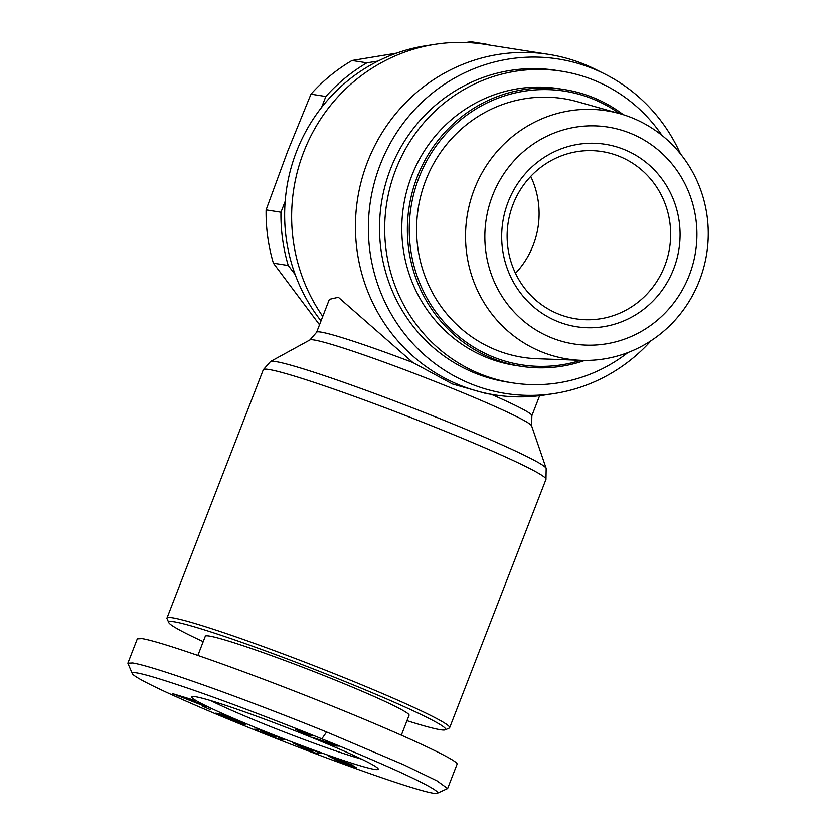 <?xml version="1.0" encoding="UTF-8"?>
<svg xmlns="http://www.w3.org/2000/svg" width="835" height="835" viewBox="0 0 835 835"><rect width="100%" height="100%" fill="white"/><g stroke="black" fill="none" stroke-linecap="round" stroke-linejoin="round"><path stroke-width="1.25" d="M322.759 316.423A172.375 166.342 -81.1 0 1 435.317 44.297A172.375 166.342 -81.1 0 1 484.895 44.359L548.668 54.379A172.375 166.342 -81.1 0 1 584.145 64.222A172.375 166.342 -81.1 0 1 595.877 69.535L604.519 73.866A169.296 163.368 -81.1 0 1 680.41 153.817M321.026 320.88A169.296 163.368 -81.1 0 1 295.214 274.621A169.296 163.368 -81.1 0 1 285.173 201.329A169.296 163.368 -81.1 0 1 321.611 107.391A169.296 163.368 -81.1 0 1 378.046 61.059A169.296 163.368 -81.1 0 1 425.767 45.779L435.317 44.297M651.049 340.701A169.296 163.368 -81.1 0 1 554.283 393.525A169.296 163.368 -81.1 0 1 470.763 383.808A169.296 163.368 -81.1 0 1 380.217 164.714A169.296 163.368 -81.1 0 1 592.996 68.647A169.296 163.368 -81.1 0 1 604.519 73.866M554.283 393.525L544.723 394.997A172.375 166.342 -81.1 0 1 495.155 394.945A172.375 166.342 -81.1 0 1 459.678 385.102A172.375 166.342 -81.1 0 1 361.555 180.162A172.375 166.342 -81.1 0 1 548.668 54.379M445.253 729.821L449.23 728.078A151.594 8.736 -158.8 0 0 449.647 727.702A151.594 8.736 -158.8 0 0 347.569 679.043A151.594 8.736 -158.8 0 0 166.969 618.057A151.594 8.736 -158.8 0 0 167.021 618.62L168.785 622.586A148.515 8.559 21.2 0 1 345.659 681.788A148.515 8.559 21.2 0 1 445.253 729.821A148.515 8.559 21.2 0 1 406.979 720.668M412.866 362.515L338.363 297.281L329.387 299.327L316.622 332.257A115.428 6.649 -158.8 0 1 412.866 362.515L452.382 383.954L485.939 393.494L495.155 394.945M361.576 759.119A93.885 5.407 21.2 0 1 262.879 723.496A93.885 5.407 21.2 0 1 210.817 700.638M259.059 728.976A100.033 5.761 21.2 0 1 191.977 696.62A100.033 5.761 21.2 0 1 310.881 737.117A100.033 5.761 21.2 0 1 378.203 768.847A100.033 5.761 21.2 0 1 259.059 728.976M197.895 655.371L205.316 636.228A109.27 6.294 21.2 0 1 335.503 680.191A109.27 6.294 21.2 0 1 409.077 715.261L401.364 735.134M437.331 793.25L447.623 788.553L437.039 780.882L404.14 764.954L326.61 731.992C304.055 722.807 259.017 704.949 212.643 688.259C170.455 673.187 143.787 664.754 132.64 662.969L127.87 663.199L132.316 673.615C135.531 679.972 208.343 711.942 281.458 740.551C351.483 768.221 432.394 796.35 437.331 793.25C439.847 791.841 427.374 784.806 399.923 772.145C372.358 759.558 341.264 746.709 321.84 738.839C297.427 728.851 238.643 705.721 190.964 689.272C150.634 675.484 131.085 670.265 132.316 673.615M447.623 788.553L457.069 764.202C459.031 760.341 396.729 731.742 318.344 700.513C240.052 669.273 160.904 641.478 142.086 638.618L137.316 638.848L127.87 663.199M203.218 641.635A148.515 8.559 21.2 0 1 168.785 622.586M512.575 382.879L507.388 382.065A157.752 152.231 -81.1 0 1 474.927 373.057A157.752 152.231 -81.1 0 1 385.123 185.506A157.752 152.231 -81.1 0 1 556.371 70.39L561.548 71.205A157.752 152.231 98.9 0 0 390.3 186.32A157.752 152.231 98.9 0 0 480.104 373.871A157.752 152.231 98.9 0 0 512.575 382.879A157.752 152.231 98.9 0 0 627.899 352.558M662.019 135.437A157.752 152.231 98.9 0 0 594.019 80.212A157.752 152.231 98.9 0 0 561.548 71.205M620.04 113.737L577.59 101.745A130.938 126.356 98.9 0 0 423.397 186.957A130.938 126.356 98.9 0 0 495.771 349.855A130.938 126.356 98.9 0 0 537.208 358.726L581.296 360.334A125.647 121.252 98.9 0 0 705.46 260.269A125.647 121.252 98.9 0 0 632.252 117.923A125.647 121.252 98.9 0 0 620.04 113.737A125.647 121.252 98.9 0 0 472.078 195.505A125.647 121.252 98.9 0 0 541.529 351.817A125.647 121.252 98.9 0 0 581.296 360.334M551.246 337.674A109.771 105.93 -81.1 0 1 492.535 195.62A109.771 105.93 -81.1 0 1 630.509 133.329A109.771 105.93 -81.1 0 1 689.219 275.383A109.771 105.93 -81.1 0 1 551.246 337.674M619.445 156.395A84.648 81.684 -81.1 0 1 667.635 257.034A84.648 81.684 -81.1 0 1 575.743 318.803A84.648 81.684 -81.1 0 1 558.323 313.97A84.648 81.684 -81.1 0 1 510.133 213.332A84.648 81.684 -81.1 0 1 602.025 151.563A84.648 81.684 -81.1 0 1 619.445 156.395M530.726 176.404A84.648 81.684 -81.1 0 1 515.498 273.295M624.215 149.548A92.341 89.115 98.9 0 0 508.15 201.945A92.341 89.115 98.9 0 0 557.54 321.454A92.341 89.115 98.9 0 0 673.605 269.047A92.341 89.115 98.9 0 0 624.215 149.548M490.469 45.236A173.148 167.084 98.9 0 0 485.751 44.088L470.898 41.75L465.721 42.512M396.625 53.137L352.005 60.485A173.148 167.084 98.9 0 0 310.975 94.167L287.449 151.855L266.094 209.877A173.148 167.084 98.9 0 0 273.389 263.161L319.523 324.763M623.39 114.739A140.05 135.155 98.9 0 0 593.205 97.559A140.05 135.155 98.9 0 0 564.387 89.564L558.803 88.687A140.05 135.155 98.9 0 0 406.77 190.891A140.05 135.155 98.9 0 0 486.502 357.401A140.05 135.155 98.9 0 0 515.32 365.396L520.904 366.273A140.05 135.155 98.9 0 0 584.782 360.407M564.387 89.564A140.05 135.155 98.9 0 0 412.354 191.768A140.05 135.155 98.9 0 0 492.076 358.278A140.05 135.155 98.9 0 0 520.904 366.273M580.816 360.313A138.516 133.673 -81.1 0 1 493.036 356.91A138.516 133.673 -81.1 0 1 418.951 177.657A138.516 133.673 -81.1 0 1 593.048 99.052A138.516 133.673 -81.1 0 1 619.58 113.612M285.173 201.329L280.957 212.215A173.148 167.084 98.9 0 0 288.252 265.488L295.214 274.621M378.046 61.059L366.857 62.823A173.148 167.084 98.9 0 0 325.838 96.505L321.611 107.391M352.005 60.485L366.857 62.823M485.751 44.088L484.467 44.286M325.838 96.505L310.975 94.167M266.094 209.877L280.957 212.215M288.252 265.488L273.389 263.161M303.272 732.441A15.416 0.887 21.2 0 1 295.413 729.414L312.77 735.677L305.474 734.529L298.492 731.69L303.397 732.128M305.474 734.529L306.048 733.036M327.456 741.991L338.154 746.208L324.011 741.637L333.144 745.749L312.478 737.368L330.942 743.63L327.581 741.689M331.641 744.382L331.996 743.474M333.217 744.945L333.541 744.11M334.564 745.415L334.856 744.663M335.618 745.77L335.879 745.112M336.693 746.104L336.891 745.572M345.669 762.637L337.34 759.62L356.159 767.417L342.747 762.866L334.511 759.38L348.769 764.557L328.813 756.291L352.401 764.996L345.669 762.637L345.857 762.136M261.689 732.378L253.819 729.247L258.453 729.247L273.87 736.386L276.406 736.386L284.255 739.507L279.621 739.507L271.845 736.418L264.246 732.378L261.689 732.378L262.305 730.782M202.581 706.128L210.399 709.677L202.581 706.128M195.474 701.484L192.259 700.471L206.047 706.765L172.563 693.634L191.006 699.25L195.474 701.484M225.513 717.63L215.962 713.08L230.596 719.238L237.234 721.116L217.538 713.403L222.527 714.635L245.239 724.362L235.178 721.43L225.659 717.244M300.976 745.801L321.433 753.41L317.248 753.713L308.24 750.362L292.323 742.586L300.976 745.801M308.24 750.362L308.522 749.621M317.248 753.713L317.874 752.095M306.268 748.484L311.309 751.02L312.133 750.665L306.403 748.129M233.946 720.97L234.144 720.448M235.178 721.43L235.418 720.814M236.347 721.847L236.639 721.096M237.474 722.244L238.038 720.793M238.549 722.619L239.081 721.242M238.873 722.724L239.394 721.377M239.791 723.026L240.282 721.764M240.668 723.308L241.127 722.129M241.472 723.559L241.899 722.473M242.223 723.778L242.609 722.797M242.922 723.976L243.256 723.11M243.559 724.143L243.851 723.402L243.611 724.154M244.133 724.269L244.373 723.674M226.682 716.806L226.88 716.284M237.234 721.116L237.453 720.553M220.325 715.449L220.523 714.927M221.432 715.919L221.64 715.376M222.715 716.461L222.935 715.898M177.218 695.962L177.542 695.148M181.059 696.943L191.079 700.659L181.059 696.943L181.31 696.296M188.052 699.145L188.324 698.436M191.079 700.659L191.528 699.511M264.246 732.378L264.528 731.669M271.845 736.418L272.2 735.499M279.621 739.507L280.247 737.921M349.907 765.486L350.251 764.599M351.117 765.904L351.441 765.079M352.182 766.269L352.485 765.507M353.101 766.582L353.372 765.893M353.863 766.833L354.103 766.217M354.541 767.031L354.739 766.509M330.316 757.22L330.545 756.635M331.119 757.596L331.391 756.896M332.079 758.023L332.393 757.22M332.727 758.305L333.061 757.449M333.833 758.764L334.198 757.836M335.086 759.265L335.472 758.274M263.296 369.717A151.594 8.736 21.2 0 1 443.896 430.714A151.594 8.736 21.2 0 1 545.965 479.363L546.173 468.404A147.993 8.527 -158.8 0 0 446.537 421.351A147.993 8.527 -158.8 0 0 270.54 361.492L263.296 369.717L166.969 618.057M270.54 361.492L309.942 339.908A119.029 6.857 21.2 0 1 451.495 388.056A119.029 6.857 21.2 0 1 531.624 425.892L546.173 468.404M321.84 738.839L326.61 731.992M531.624 425.892L531.853 415.736A115.428 6.649 -158.8 0 0 491.324 394.339M309.942 339.908L316.622 332.257M531.853 415.736L539.619 395.707M449.647 727.702L545.965 479.363"/></g></svg>
